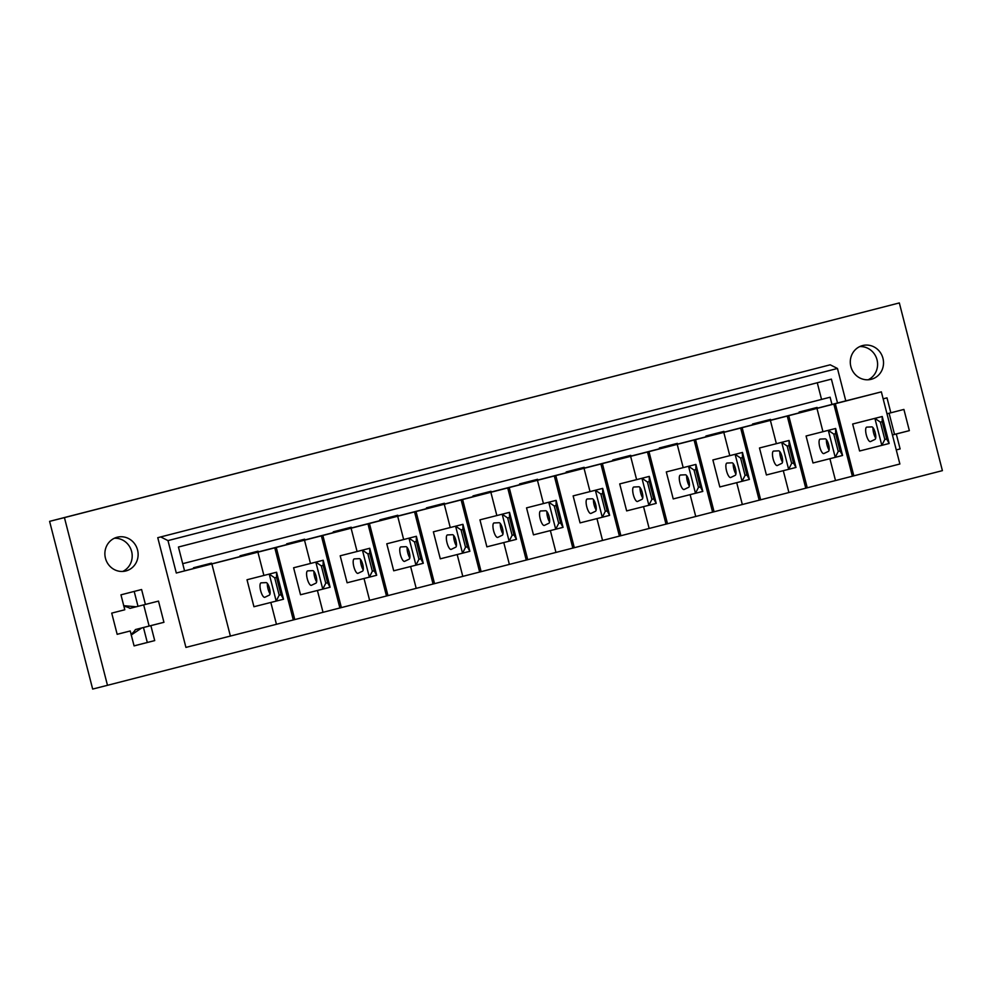 <?xml version="1.0" encoding="UTF-8"?>
<svg xmlns="http://www.w3.org/2000/svg" width="992" height="992" viewBox="0 0 992 992"><rect width="100%" height="100%" fill="white"/><g stroke="black" fill="none" stroke-linecap="round" stroke-linejoin="round"><path stroke-width="1.49" d="M64.43 517.613L899.335 302.932L49.6 521.358L64.43 517.613L107.483 685.311L92.665 689.068L49.6 521.358M899.335 302.932L942.4 470.642L107.483 685.311M137.553 549.977A17.41 16.566 -104.2 0 1 125.773 570.983A17.41 16.566 -104.2 0 1 105.45 558.223A17.41 16.566 -104.2 0 1 117.23 537.218A17.41 16.566 -104.2 0 1 137.553 549.977M123.926 606.397A15.178 14.446 75.8 0 1 129.977 608.369L158.497 601.102L163.94 622.306L135.42 629.573A15.178 14.446 75.8 0 1 131.08 634.235M143.468 627.539L147.3 642.481L154.715 640.596L150.871 625.667M154.715 640.596L134.081 645.904L130.237 630.974L117.168 634.322L111.724 613.118L124.794 609.77L120.962 594.828L141.596 589.521L145.427 604.463M263.897 575.447L257.92 552.172L176.303 573.016L184.562 570.896L178.436 547.026L831.395 379.13L837.521 403L845.779 400.88L837.459 368.466L830.205 364.808L157.765 537.689L185.926 647.404L276.446 624.303L270.828 602.454M882.954 358.31A17.41 16.566 -104.2 0 1 871.187 379.316A17.41 16.566 -104.2 0 1 850.863 366.569A17.41 16.566 -104.2 0 1 862.631 345.551A17.41 16.566 -104.2 0 1 882.954 358.31M900.116 448.942L896.26 449.909L900.116 448.942L896.284 434L909.354 430.64L903.91 409.436L890.841 412.796L886.997 397.854L883.153 398.846M830.205 364.808L157.765 537.689M837.459 368.466L167.983 540.603L160.729 536.945M176.303 573.016L167.983 540.603M852.364 476.21L833.838 404.079L835.314 403.707L853.839 475.838L807.252 487.816L788.727 415.685L257.92 552.172M853.839 475.838L899.88 463.996L881.355 391.865L835.314 403.707M859.593 451L852.661 424.018L882.235 416.504L882.198 421.65L886.65 438.997L884.814 439.468L881.826 445.371L859.593 451M822.951 431.694L816.974 408.419L788.727 415.685M816.974 408.419L833.838 404.079M881.355 391.865L845.779 400.88M184.549 570.871L837.521 403M817.296 408.183L817.098 407.427L799.118 412.04L799.316 412.796M808.034 410.564L807.848 409.808M240.262 556.549L240.064 555.793L258.044 551.168L258.23 551.924M286.849 544.571L286.651 543.814L304.631 539.189L304.829 539.946M333.436 532.592L333.238 531.836L351.218 527.211L351.416 527.967M380.023 520.614L379.837 519.858L397.804 515.232L398.003 515.989M426.61 508.636L426.424 507.879L444.391 503.254L444.59 504.01M473.196 496.657L473.01 495.901L490.978 491.276L491.176 492.032M519.783 484.679L519.597 483.922L537.565 479.297L537.763 480.054M566.382 472.688L566.184 471.944L584.164 467.319L584.35 468.075M612.969 460.71L612.771 459.966L630.751 455.34L630.937 456.097M659.556 448.731L659.358 447.975L677.338 443.362L677.524 444.118M706.143 436.753L705.944 435.996L723.924 431.384L724.11 432.14M752.73 424.774L752.531 424.018L770.511 419.405L770.71 420.162M831.966 404.401L830.118 397.222L182.702 563.679L830.118 397.222M211.643 563.902L211.457 563.146L193.477 567.771L193.676 568.528M761.447 422.542L761.248 421.786M714.86 434.521L714.662 433.764M668.273 446.499L668.075 445.743M621.686 458.49L621.488 457.721M575.1 470.468L574.901 469.7M528.513 482.447L528.314 481.678M481.926 494.425L481.728 493.656M435.339 506.404L435.141 505.635M388.752 518.382L388.554 517.613M342.153 530.36L341.967 529.592M295.566 542.339L295.368 541.57M248.98 554.317L248.781 553.548M202.393 566.296L202.194 565.527M462.793 576.377L807.252 487.816M457.188 554.54L462.793 576.389L434.546 583.643L416.032 511.512M276.446 624.29L434.546 583.643M211.879 564.002L230.404 636.132M253.94 606.732L247.008 579.75L276.582 572.223L276.557 577.381L281.009 594.729L279.174 595.2L276.185 601.102L253.94 606.732M293.297 619.963L274.784 547.832M805.764 488.188L787.251 416.057M835.5 480.55L829.895 458.713M812.994 462.979L806.074 435.996L835.648 428.482L835.611 433.628L840.063 450.976L838.228 451.447L835.239 457.349L812.994 462.979M759.178 500.166L740.664 428.036M760.666 499.794L742.14 427.664M788.913 492.528L783.296 470.692M776.364 443.672L770.387 420.397M766.407 474.957L759.488 447.975L789.062 440.46L789.024 445.606L793.476 462.954L791.641 463.425L788.652 469.328L766.407 474.957M712.591 512.145L694.078 440.014M714.079 511.773L695.553 439.642M742.326 504.506L736.709 482.67M729.777 455.65L723.8 432.376M719.82 486.948L712.888 459.953L742.462 452.439L742.438 457.585L746.889 474.932L745.054 475.404L742.066 481.306L719.82 486.948M666.004 524.123L647.491 451.992M667.492 523.751L648.966 451.62M695.739 516.485L690.122 494.648M683.19 467.629L677.214 444.354M673.233 498.926L666.302 471.932L695.876 464.417L695.851 469.563L700.302 486.911L698.467 487.394L695.466 493.284L673.233 498.926M619.417 536.102L600.892 463.971M620.905 535.73L602.38 463.599M649.152 528.463L643.535 506.627M636.604 479.607L630.627 456.332M626.646 510.905L619.715 483.91L649.289 476.396L649.264 481.542L653.716 498.902L651.88 499.373L648.88 505.275L626.646 510.905M572.83 548.08L554.305 475.949M574.306 547.708L555.793 475.577M602.553 540.442L596.948 518.605M590.017 491.586L584.04 468.311M580.06 522.883L573.128 495.888L602.702 488.374L602.677 493.52L607.129 510.88L605.294 511.351L602.293 517.254L580.06 522.883M526.244 560.071L507.718 487.928M527.719 559.686L509.206 487.556M555.966 552.432L550.362 530.584M543.43 503.564L537.453 480.289M533.473 534.862L526.541 507.867L556.115 500.352L556.078 505.511L560.542 522.858L558.707 523.33L555.706 529.232L533.473 534.862M479.657 572.049L461.131 499.906M481.132 571.665L462.619 499.534M509.38 564.411L503.775 542.562M496.843 515.542L490.866 492.268M486.886 546.84L479.954 519.845L509.528 512.331L509.491 517.489L513.955 534.837L512.12 535.308L509.119 541.21L486.886 546.84M433.07 584.028L414.544 511.884M450.244 527.521L444.28 504.246M440.299 558.818L433.368 531.824L462.942 524.309L462.904 529.468L467.368 546.815L465.533 547.286L462.532 553.189L440.299 558.818M386.483 596.006L367.958 523.863M387.959 595.622L369.433 523.491M416.206 588.368L410.601 566.519M403.657 539.499L397.68 516.224M393.712 570.797L386.781 543.802L416.355 536.288L416.318 541.446L420.769 558.794L418.934 559.265L415.946 565.167L393.712 570.797M339.884 607.984L321.371 535.841M341.372 607.6L322.846 535.469M369.619 600.346L364.014 578.497M357.07 551.478L351.094 528.203M347.113 582.775L340.194 555.793L369.768 548.266L369.731 553.424L374.182 570.772L372.347 571.243L369.359 577.146L347.113 582.775M294.785 619.578L276.26 547.448M323.032 612.324L317.415 590.476M310.484 563.468L304.507 540.194M300.526 594.754L293.607 567.771L323.181 560.244L323.144 565.403L327.596 582.75L325.76 583.222L322.772 589.124L300.526 594.754M890.841 412.796L886.984 413.776M892.416 434.93L894.524 434.397L889.092 413.23M894.524 434.397L909.354 430.64M817.272 382.763L821.55 399.416M896.284 434L892.428 434.98M859.742 346.592A17.41 16.566 -104.2 0 1 877.027 359.811A17.41 16.566 -104.2 0 1 868.149 379.775M136.251 606.782L123.616 605.666M143.691 604.897L149.122 626.051L135.42 629.573M149.122 626.051L163.94 622.306M141.695 627.986L131.167 635.054M117.155 634.285L130.237 630.974M147.3 642.481L134.069 645.866M122.735 571.442A17.41 16.566 75.8 0 0 131.626 551.478A17.41 16.566 75.8 0 0 114.34 538.259M852.661 424.018L882.235 416.504L889.167 443.486L881.826 445.371L874.894 418.388L880.363 422.121L884.814 439.468M889.167 443.486L886.65 438.997M870.517 441.552L875.006 439.394A6.473 1.984 -104.4 0 0 875.204 432.686A6.473 1.984 -104.4 0 0 871.794 426.882L866.822 427.118A7.465 2.294 -104.4 0 0 866.673 427.143A7.465 2.294 -104.4 0 0 866.314 434.942A7.465 2.294 -104.4 0 0 870.393 441.601A7.465 2.294 -104.4 0 0 870.517 441.552M882.198 421.65L880.363 422.121M872.985 427.664A7.465 2.294 -104.4 0 0 875.676 438.117M806.074 435.996L835.648 428.482L842.568 455.464L835.239 457.349L828.308 430.367L833.776 434.099L838.228 451.447M842.568 455.464L840.063 450.976M823.93 453.53L828.407 451.372A6.473 1.984 -104.4 0 0 828.618 444.664A6.473 1.984 -104.4 0 0 825.195 438.861L820.223 439.096A7.465 2.294 -104.4 0 0 820.086 439.121A7.465 2.294 -104.4 0 0 819.727 446.921A7.465 2.294 -104.4 0 0 823.806 453.58A7.465 2.294 -104.4 0 0 823.93 453.53M835.611 433.628L833.776 434.099M826.398 439.642A7.465 2.294 -104.4 0 0 829.089 450.095M759.488 447.975L789.062 440.46L795.981 467.443L788.652 469.328L781.721 442.345L787.189 446.078L791.641 463.425M795.981 467.443L793.476 462.954M777.344 465.508L781.82 463.351A6.473 1.984 -104.4 0 0 782.031 456.642A6.473 1.984 -104.4 0 0 778.608 450.839L773.636 451.075A7.465 2.294 -104.4 0 0 773.5 451.1A7.465 2.294 -104.4 0 0 773.128 458.899A7.465 2.294 -104.4 0 0 777.207 465.558A7.465 2.294 -104.4 0 0 777.344 465.508M789.024 445.606L787.189 446.078M779.811 451.62A7.465 2.294 -104.4 0 0 782.502 462.074M712.888 459.953L742.462 452.439L749.394 479.421L742.066 481.306L735.134 454.324L740.602 458.056L745.054 475.404M749.394 479.421L746.889 474.932M730.757 477.487L735.233 475.329A6.473 1.984 -104.4 0 0 735.432 468.621A6.473 1.984 -104.4 0 0 732.022 462.818L727.049 463.053A7.465 2.294 -104.4 0 0 726.913 463.078A7.465 2.294 -104.4 0 0 726.541 470.878A7.465 2.294 -104.4 0 0 730.62 477.536A7.465 2.294 -104.4 0 0 730.757 477.487M742.438 457.585L740.602 458.056M733.224 463.599A7.465 2.294 -104.4 0 0 735.915 474.052M666.302 471.932L695.876 464.417L702.807 491.4L695.466 493.284L688.547 466.302L694.016 470.034L698.467 487.394M702.807 491.4L700.302 486.911M684.17 489.465L688.646 487.308A6.473 1.984 -104.4 0 0 688.845 480.599A6.473 1.984 -104.4 0 0 685.435 474.796L680.462 475.032A7.465 2.294 -104.4 0 0 680.326 475.056A7.465 2.294 -104.4 0 0 679.954 482.856A7.465 2.294 -104.4 0 0 684.034 489.515A7.465 2.294 -104.4 0 0 684.17 489.465M695.851 469.563L694.016 470.034M686.638 475.577A7.465 2.294 -104.4 0 0 689.328 486.03M619.715 483.91L649.289 476.396L656.22 503.378L648.88 505.275L641.96 478.28L647.429 482.013L651.88 499.373M656.22 503.378L653.716 498.902M637.583 501.444L642.06 499.286A6.473 1.984 -104.4 0 0 642.258 492.578A6.473 1.984 -104.4 0 0 638.848 486.774L633.876 487.01A7.465 2.294 -104.4 0 0 633.727 487.035A7.465 2.294 -104.4 0 0 633.367 494.834A7.465 2.294 -104.4 0 0 637.447 501.493A7.465 2.294 -104.4 0 0 637.583 501.444M649.264 481.542L647.429 482.013M640.051 487.556A7.465 2.294 -104.4 0 0 642.742 498.009M573.128 495.888L602.702 488.374L609.634 515.356L602.293 517.254L595.361 490.259L600.842 494.004L605.294 511.351M609.634 515.356L607.129 510.88M590.996 513.422L595.473 511.264A6.473 1.984 -104.4 0 0 595.671 504.556A6.473 1.984 -104.4 0 0 592.261 498.765L587.289 498.988A7.465 2.294 -104.4 0 0 587.14 499.013A7.465 2.294 -104.4 0 0 586.78 506.813A7.465 2.294 -104.4 0 0 590.86 513.472A7.465 2.294 -104.4 0 0 590.996 513.422M602.677 493.52L600.842 494.004M593.464 499.534A7.465 2.294 -104.4 0 0 596.155 509.987M526.541 507.867L556.115 500.352L563.047 527.347L555.706 529.232L548.774 502.237L554.255 505.982L558.707 523.33M563.047 527.347L560.542 522.858M544.41 525.4L548.886 523.243A6.473 1.984 -104.4 0 0 549.084 516.534A6.473 1.984 -104.4 0 0 545.674 510.744L540.702 510.979A7.465 2.294 -104.4 0 0 540.553 510.992A7.465 2.294 -104.4 0 0 540.194 518.791A7.465 2.294 -104.4 0 0 544.273 525.45A7.465 2.294 -104.4 0 0 544.41 525.4M556.078 505.511L554.255 505.982M546.877 511.512A7.465 2.294 -104.4 0 0 549.568 521.966M479.954 519.845L509.528 512.331L516.46 539.326L509.119 541.21L502.188 514.216L507.656 517.96L512.12 535.308M516.46 539.326L513.955 534.837M497.823 537.379L502.299 535.221A6.473 1.984 -104.4 0 0 502.498 528.513A6.473 1.984 -104.4 0 0 499.088 522.722L494.115 522.958A7.465 2.294 -104.4 0 0 493.966 522.97A7.465 2.294 -104.4 0 0 493.607 530.77A7.465 2.294 -104.4 0 0 497.686 537.428A7.465 2.294 -104.4 0 0 497.823 537.379M509.491 517.489L507.656 517.96M500.278 523.491A7.465 2.294 -104.4 0 0 502.981 533.944M433.368 531.824L462.942 524.309L469.873 551.304L462.532 553.189L455.601 526.194L461.069 529.939L465.533 547.286M469.873 551.304L467.368 546.815M451.224 549.357L455.712 547.2A6.473 1.984 -104.4 0 0 455.911 540.491A6.473 1.984 -104.4 0 0 452.501 534.7L447.528 534.936A7.465 2.294 -104.4 0 0 447.38 534.948A7.465 2.294 -104.4 0 0 447.02 542.748A7.465 2.294 -104.4 0 0 451.1 549.407A7.465 2.294 -104.4 0 0 451.224 549.357M462.904 529.468L461.069 529.939M453.691 535.482A7.465 2.294 -104.4 0 0 456.394 545.922M386.781 543.802L416.355 536.288L423.286 563.282L415.946 565.167L409.014 538.172L414.482 541.917L418.934 559.265M423.286 563.282L420.769 558.794M404.637 561.336L409.126 559.178A6.473 1.984 -104.4 0 0 409.324 552.47A6.473 1.984 -104.4 0 0 405.914 546.679L400.942 546.914A7.465 2.294 -104.4 0 0 400.793 546.927A7.465 2.294 -104.4 0 0 400.433 554.726A7.465 2.294 -104.4 0 0 404.513 561.385A7.465 2.294 -104.4 0 0 404.637 561.336M416.318 541.446L414.482 541.917M407.104 547.46A7.465 2.294 -104.4 0 0 409.795 557.901M340.194 555.793L369.768 548.266L376.687 575.261L369.359 577.146L362.427 550.151L367.896 553.896L372.347 571.243M376.687 575.261L374.182 570.772M358.05 573.314L362.526 571.156A6.473 1.984 -104.4 0 0 362.737 564.448A6.473 1.984 -104.4 0 0 359.315 558.657L354.342 558.893A7.465 2.294 -104.4 0 0 354.206 558.905A7.465 2.294 -104.4 0 0 353.846 566.705A7.465 2.294 -104.4 0 0 357.926 573.364A7.465 2.294 -104.4 0 0 358.05 573.314M369.731 553.424L367.896 553.896M360.518 559.438A7.465 2.294 -104.4 0 0 363.208 569.879M293.607 567.771L323.181 560.244L330.1 587.239L322.772 589.124L315.84 562.129L321.309 565.874L325.76 583.222M330.1 587.239L327.596 582.75M311.463 585.292L315.94 583.135A6.473 1.984 -104.4 0 0 316.15 576.426A6.473 1.984 -104.4 0 0 312.728 570.636L307.756 570.871A7.465 2.294 -104.4 0 0 307.619 570.884A7.465 2.294 -104.4 0 0 307.247 578.683A7.465 2.294 -104.4 0 0 311.327 585.342A7.465 2.294 -104.4 0 0 311.463 585.292M323.144 565.403L321.309 565.874M313.931 571.417A7.465 2.294 -104.4 0 0 316.622 581.858M247.008 579.75L276.582 572.223L283.514 599.218L276.185 601.102L269.254 574.12L274.722 577.852L279.174 595.2M283.514 599.218L281.009 594.729M264.876 597.271L269.353 595.113A6.473 1.984 -104.4 0 0 269.551 588.405A6.473 1.984 -104.4 0 0 266.141 582.614L261.169 582.85A7.465 2.294 -104.4 0 0 261.032 582.874A7.465 2.294 -104.4 0 0 260.66 590.674A7.465 2.294 -104.4 0 0 264.74 597.32A7.465 2.294 -104.4 0 0 264.876 597.271M276.557 577.381L274.722 577.852M267.344 583.395A7.465 2.294 -104.4 0 0 270.035 593.836M138.012 606.335L134.193 591.418"/></g></svg>

